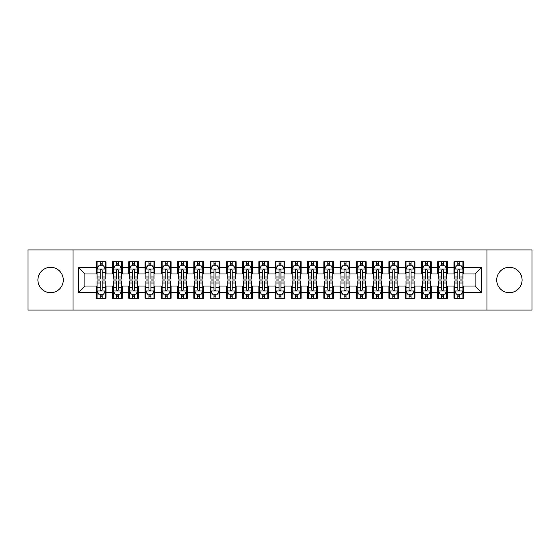 <?xml version="1.0" encoding="UTF-8"?>
<svg xmlns="http://www.w3.org/2000/svg" width="560" height="560" viewBox="0 0 560 560"><rect width="100%" height="100%" fill="white"/><g stroke="black" fill="none" stroke-linecap="round" stroke-linejoin="round"><path stroke-width="0.84" d="M509.404 267.316A12.684 12.684 0 0 0 496.72 280A12.684 12.684 0 0 0 509.404 292.684A12.684 12.684 0 0 0 522.081 280A12.684 12.684 0 0 0 509.404 267.316M50.596 267.316A12.684 12.684 0 0 0 37.919 280A12.684 12.684 0 0 0 50.596 292.684A12.684 12.684 0 0 0 63.28 280A12.684 12.684 0 0 0 50.596 267.316M486.962 310.079L532 310.079L532 249.921L486.962 249.921L486.962 310.079L73.038 310.079L73.038 249.921L28 249.921L28 310.079L73.038 310.079M486.962 249.921L73.038 249.921M78.4 292.516L78.4 267.484L96.285 267.484L96.285 273.987L84.903 273.987L84.903 286.013L78.4 292.516L96.285 292.516L96.285 298.291L106.036 298.291L106.036 292.516L112.539 292.516L112.539 298.291L122.297 298.291L122.297 292.516L128.8 292.516L128.8 298.291L138.558 298.291L138.558 292.516L145.061 292.516L145.061 298.291L154.812 298.291L154.812 292.516L161.315 292.516L161.315 298.291L171.073 298.291L171.073 292.516L177.576 292.516L177.576 298.291L187.327 298.291L187.327 292.516L193.83 292.516L193.83 298.291L203.588 298.291L203.588 292.516L210.091 292.516L210.091 298.291L219.842 298.291L219.842 292.516L226.345 292.516L226.345 298.291L236.103 298.291L236.103 292.516L242.606 292.516L242.606 298.291L252.364 298.291L252.364 292.516L258.867 292.516L258.867 298.291L268.618 298.291L268.618 292.516L275.121 292.516L275.121 298.291L284.879 298.291L284.879 292.516L291.382 292.516L291.382 298.291L301.133 298.291L301.133 292.516L307.636 292.516L307.636 298.291L317.394 298.291L317.394 292.516L323.897 292.516L323.897 298.291L333.655 298.291L333.655 292.516L340.158 292.516L340.158 298.291L349.909 298.291L349.909 292.516L356.412 292.516L356.412 298.291L366.17 298.291L366.17 292.516L372.673 292.516L372.673 298.291L382.424 298.291L382.424 292.516L388.927 292.516L388.927 298.291L398.685 298.291L398.685 292.516L405.188 292.516L405.188 298.291L414.939 298.291L414.939 292.516L421.442 292.516L421.442 298.291L431.2 298.291L431.2 292.516L437.703 292.516L437.703 298.291L447.461 298.291L447.461 292.516L453.964 292.516L453.964 298.291L463.715 298.291L463.715 286.013L475.097 286.013L475.097 273.987L463.715 273.987L463.715 267.484L481.6 267.484L481.6 292.516L463.715 292.516M463.715 267.484L463.715 261.709L453.964 261.709L453.964 267.484L447.461 267.484L447.461 261.709L437.703 261.709L437.703 267.484L431.2 267.484L431.2 261.709L421.442 261.709L421.442 267.484L414.939 267.484L414.939 261.709L405.188 261.709L405.188 267.484L398.685 267.484L398.685 261.709L388.927 261.709L388.927 267.484L382.424 267.484L382.424 261.709L372.673 261.709L372.673 267.484L366.17 267.484L366.17 261.709L356.412 261.709L356.412 267.484L349.909 267.484L349.909 261.709L340.158 261.709L340.158 267.484L333.655 267.484L333.655 261.709L323.897 261.709L323.897 267.484L317.394 267.484L317.394 261.709L307.636 261.709L307.636 267.484L301.133 267.484L301.133 261.709L291.382 261.709L291.382 267.484L284.879 267.484L284.879 261.709L275.121 261.709L275.121 267.484L268.618 267.484L268.618 261.709L258.867 261.709L258.867 267.484L252.364 267.484L252.364 261.709L242.606 261.709L242.606 267.484L236.103 267.484L236.103 261.709L226.345 261.709L226.345 267.484L219.842 267.484L219.842 261.709L210.091 261.709L210.091 267.484L203.588 267.484L203.588 261.709L193.83 261.709L193.83 267.484L187.327 267.484L187.327 261.709L177.576 261.709L177.576 267.484L171.073 267.484L171.073 261.709L161.315 261.709L161.315 267.484L154.812 267.484L154.812 261.709L145.061 261.709L145.061 267.484L138.558 267.484L138.558 261.709L128.8 261.709L128.8 267.484L122.297 267.484L122.297 261.709L112.539 261.709L112.539 267.484L106.036 267.484L106.036 261.709L96.285 261.709L96.285 267.484M447.461 292.516L447.461 286.013L453.964 286.013L453.964 292.516M481.6 267.484L475.097 273.987M431.2 292.516L431.2 286.013L437.703 286.013L437.703 292.516M453.964 267.484L453.964 273.987L447.461 273.987L447.461 267.484M414.939 292.516L414.939 286.013L421.442 286.013L421.442 292.516M437.703 267.484L437.703 273.987L431.2 273.987L431.2 267.484M398.685 292.516L398.685 286.013L405.188 286.013L405.188 292.516M421.442 267.484L421.442 273.987L414.939 273.987L414.939 267.484M382.424 292.516L382.424 286.013L388.927 286.013L388.927 292.516M405.188 267.484L405.188 273.987L398.685 273.987L398.685 267.484M366.17 292.516L366.17 286.013L372.673 286.013L372.673 292.516M388.927 267.484L388.927 273.987L382.424 273.987L382.424 267.484M349.909 292.516L349.909 286.013L356.412 286.013L356.412 292.516M372.673 267.484L372.673 273.987L366.17 273.987L366.17 267.484M333.655 292.516L333.655 286.013L340.158 286.013L340.158 292.516M356.412 267.484L356.412 273.987L349.909 273.987L349.909 267.484M317.394 292.516L317.394 286.013L323.897 286.013L323.897 292.516M340.158 267.484L340.158 273.987L333.655 273.987L333.655 267.484M301.133 292.516L301.133 286.013L307.636 286.013L307.636 292.516M323.897 267.484L323.897 273.987L317.394 273.987L317.394 267.484M284.879 292.516L284.879 286.013L291.382 286.013L291.382 292.516M307.636 267.484L307.636 273.987L301.133 273.987L301.133 267.484M268.618 292.516L268.618 286.013L275.121 286.013L275.121 292.516M291.382 267.484L291.382 273.987L284.879 273.987L284.879 267.484M252.364 292.516L252.364 286.013L258.867 286.013L258.867 292.516M275.121 267.484L275.121 273.987L268.618 273.987L268.618 267.484M236.103 292.516L236.103 286.013L242.606 286.013L242.606 292.516M258.867 267.484L258.867 273.987L252.364 273.987L252.364 267.484M219.842 292.516L219.842 286.013L226.345 286.013L226.345 292.516M242.606 267.484L242.606 273.987L236.103 273.987L236.103 267.484M203.588 292.516L203.588 286.013L210.091 286.013L210.091 292.516M226.345 267.484L226.345 273.987L219.842 273.987L219.842 267.484M187.327 292.516L187.327 286.013L193.83 286.013L193.83 292.516M210.091 267.484L210.091 273.987L203.588 273.987L203.588 267.484M171.073 292.516L171.073 286.013L177.576 286.013L177.576 292.516M193.83 267.484L193.83 273.987L187.327 273.987L187.327 267.484M154.812 292.516L154.812 286.013L161.315 286.013L161.315 292.516M177.576 267.484L177.576 273.987L171.073 273.987L171.073 267.484M138.558 292.516L138.558 286.013L145.061 286.013L145.061 292.516M161.315 267.484L161.315 273.987L154.812 273.987L154.812 267.484M122.297 292.516L122.297 286.013L128.8 286.013L128.8 292.516M145.061 267.484L145.061 273.987L138.558 273.987L138.558 267.484M106.036 292.516L106.036 286.013L112.539 286.013L112.539 292.516M128.8 267.484L128.8 273.987L122.297 273.987L122.297 267.484M84.903 286.013L96.285 286.013L96.285 292.516M112.539 267.484L112.539 273.987L106.036 273.987L106.036 267.484M453.964 265.776L454.776 265.776M462.903 265.776L463.715 265.776M437.703 265.776L438.515 265.776M446.642 265.776L447.461 265.776M421.442 265.776L422.261 265.776M430.388 265.776L431.2 265.776M405.188 265.776L406 265.776M414.127 265.776L414.939 265.776M388.927 265.776L389.739 265.776M397.873 265.776L398.685 265.776M372.673 265.776L373.485 265.776M381.612 265.776L382.424 265.776M356.412 265.776L357.224 265.776M365.358 265.776L366.17 265.776M340.158 265.776L340.97 265.776M349.097 265.776L349.909 265.776M323.897 265.776L324.709 265.776M332.836 265.776L333.655 265.776M307.636 265.776L308.455 265.776M316.582 265.776L317.394 265.776M291.382 265.776L292.194 265.776M300.321 265.776L301.133 265.776M275.121 265.776L275.933 265.776M284.067 265.776L284.879 265.776M258.867 265.776L259.679 265.776M267.806 265.776L268.618 265.776M242.606 265.776L243.418 265.776M251.545 265.776L252.364 265.776M226.345 265.776L227.164 265.776M235.291 265.776L236.103 265.776M210.091 265.776L210.903 265.776M219.03 265.776L219.842 265.776M193.83 265.776L194.642 265.776M202.776 265.776L203.588 265.776M177.576 265.776L178.388 265.776M186.515 265.776L187.327 265.776M161.315 265.776L162.127 265.776M170.261 265.776L171.073 265.776M145.061 265.776L145.873 265.776M154 265.776L154.812 265.776M128.8 265.776L129.612 265.776M137.739 265.776L138.558 265.776M112.539 265.776L113.358 265.776M121.485 265.776L122.297 265.776M96.285 265.776L97.097 265.776M105.224 265.776L106.036 265.776M96.285 294.224L97.097 294.224M105.224 294.224L106.036 294.224M112.539 294.224L113.358 294.224M121.485 294.224L122.297 294.224M128.8 294.224L129.612 294.224M137.739 294.224L138.558 294.224M145.061 294.224L145.873 294.224M154 294.224L154.812 294.224M161.315 294.224L162.127 294.224M170.261 294.224L171.073 294.224M177.576 294.224L178.388 294.224M186.515 294.224L187.327 294.224M193.83 294.224L194.642 294.224M202.776 294.224L203.588 294.224M210.091 294.224L210.903 294.224M219.03 294.224L219.842 294.224M226.345 294.224L227.164 294.224M235.291 294.224L236.103 294.224M242.606 294.224L243.418 294.224M251.545 294.224L252.364 294.224M258.867 294.224L259.679 294.224M267.806 294.224L268.618 294.224M275.121 294.224L275.933 294.224M284.067 294.224L284.879 294.224M291.382 294.224L292.194 294.224M300.321 294.224L301.133 294.224M307.636 294.224L308.455 294.224M316.582 294.224L317.394 294.224M323.897 294.224L324.709 294.224M332.836 294.224L333.655 294.224M340.158 294.224L340.97 294.224M349.097 294.224L349.909 294.224M356.412 294.224L357.224 294.224M365.358 294.224L366.17 294.224M372.673 294.224L373.485 294.224M381.612 294.224L382.424 294.224M388.927 294.224L389.739 294.224M397.873 294.224L398.685 294.224M405.188 294.224L406 294.224M414.127 294.224L414.939 294.224M421.442 294.224L422.261 294.224M430.388 294.224L431.2 294.224M437.703 294.224L438.515 294.224M446.642 294.224L447.461 294.224M453.964 294.224L454.776 294.224M462.903 294.224L463.715 294.224M78.4 267.484L84.903 273.987M475.097 286.013L481.6 292.516M102.137 263.823L100.184 263.823M105.224 276.983L102.137 276.983L102.137 279.027L105.224 279.027L105.224 269.108L103.6 265.853L98.721 265.853L97.097 269.108L97.097 279.027L100.184 279.027L100.184 276.983L97.097 276.983M97.097 269.108L97.097 261.709M105.224 269.108L105.224 261.709M100.184 265.853L100.184 261.709M102.137 261.709L102.137 265.853M102.137 276.983L102.137 270.326C101.486 269.073 100.835 269.073 100.184 270.326L100.184 276.983M102.137 265.776L100.184 265.776M100.184 296.177L102.137 296.177M97.097 283.017L100.184 283.017L100.184 280.973L97.097 280.973L97.097 290.892L98.721 294.147L103.6 294.147L105.224 290.892L105.224 280.973L102.137 280.973L102.137 283.017L105.224 283.017M105.224 290.892L105.224 298.291M97.097 290.892L97.097 298.291M102.137 294.147L102.137 298.291M100.184 298.291L100.184 294.147M100.184 283.017L100.184 289.674C100.835 290.927 101.486 290.927 102.137 289.674L102.137 283.017M100.184 294.224L102.137 294.224M118.398 263.823L116.445 263.823M121.485 276.983L118.398 276.983L118.398 279.027L121.485 279.027L121.485 269.108L119.861 265.853L114.982 265.853L113.358 269.108L113.358 279.027L116.445 279.027L116.445 276.983L113.358 276.983M113.358 269.108L113.358 261.709M121.485 269.108L121.485 261.709M116.445 265.853L116.445 261.709M118.398 261.709L118.398 265.853M118.398 276.983L118.398 270.326C117.747 269.073 117.096 269.073 116.445 270.326L116.445 276.983M118.398 265.776L116.445 265.776M134.652 263.823L132.699 263.823M137.739 276.983L134.652 276.983L134.652 279.027L137.739 279.027L137.739 269.108L136.115 265.853L131.236 265.853L129.612 269.108L129.612 279.027L132.699 279.027L132.699 276.983L129.612 276.983M129.612 269.108L129.612 261.709M137.739 269.108L137.739 261.709M132.699 265.853L132.699 261.709M134.652 261.709L134.652 265.853M134.652 276.983L134.652 270.326C134.001 269.073 133.35 269.073 132.699 270.326L132.699 276.983M134.652 265.776L132.699 265.776M116.445 296.177L118.398 296.177M113.358 283.017L116.445 283.017L116.445 280.973L113.358 280.973L113.358 290.892L114.982 294.147L119.861 294.147L121.485 290.892L121.485 280.973L118.398 280.973L118.398 283.017L121.485 283.017M121.485 290.892L121.485 298.291M113.358 290.892L113.358 298.291M118.398 294.147L118.398 298.291M116.445 298.291L116.445 294.147M116.445 283.017L116.445 289.674C117.096 290.927 117.747 290.927 118.398 289.674L118.398 283.017M116.445 294.224L118.398 294.224M132.699 296.177L134.652 296.177M129.612 283.017L132.699 283.017L132.699 280.973L129.612 280.973L129.612 290.892L131.236 294.147L136.115 294.147L137.739 290.892L137.739 280.973L134.652 280.973L134.652 283.017L137.739 283.017M137.739 290.892L137.739 298.291M129.612 290.892L129.612 298.291M134.652 294.147L134.652 298.291M132.699 298.291L132.699 294.147M132.699 283.017L132.699 289.674C133.35 290.927 134.001 290.927 134.652 289.674L134.652 283.017M132.699 294.224L134.652 294.224M150.913 263.823L148.96 263.823M154 276.983L150.913 276.983L150.913 279.027L154 279.027L154 269.108L152.376 265.853L147.497 265.853L145.873 269.108L145.873 279.027L148.96 279.027L148.96 276.983L145.873 276.983M145.873 269.108L145.873 261.709M154 269.108L154 261.709M148.96 265.853L148.96 261.709M150.913 261.709L150.913 265.853M150.913 276.983L150.913 270.326C150.262 269.073 149.611 269.073 148.96 270.326L148.96 276.983M150.913 265.776L148.96 265.776M167.167 263.823L165.221 263.823M170.261 276.983L167.167 276.983L167.167 279.027L170.261 279.027L170.261 269.108L168.63 265.853L163.758 265.853L162.127 269.108L162.127 279.027L165.221 279.027L165.221 276.983L162.127 276.983M162.127 269.108L162.127 261.709M170.261 269.108L170.261 261.709M165.221 265.853L165.221 261.709M167.167 261.709L167.167 265.853M167.167 276.983L167.167 270.326C166.523 269.073 165.872 269.073 165.221 270.326L165.221 276.983M167.167 265.776L165.221 265.776M148.96 296.177L150.913 296.177M145.873 283.017L148.96 283.017L148.96 280.973L145.873 280.973L145.873 290.892L147.497 294.147L152.376 294.147L154 290.892L154 280.973L150.913 280.973L150.913 283.017L154 283.017M154 290.892L154 298.291M145.873 290.892L145.873 298.291M150.913 294.147L150.913 298.291M148.96 298.291L148.96 294.147M148.96 283.017L148.96 289.674C149.611 290.927 150.262 290.927 150.913 289.674L150.913 283.017M148.96 294.224L150.913 294.224M165.221 296.177L167.167 296.177M162.127 283.017L165.221 283.017L165.221 280.973L162.127 280.973L162.127 290.892L163.758 294.147L168.63 294.147L170.261 290.892L170.261 280.973L167.167 280.973L167.167 283.017L170.261 283.017M170.261 290.892L170.261 298.291M162.127 290.892L162.127 298.291M167.167 294.147L167.167 298.291M165.221 298.291L165.221 294.147M165.221 283.017L165.221 289.674C165.865 290.927 166.516 290.927 167.167 289.674L167.167 283.017M165.221 294.224L167.167 294.224M183.428 263.823L181.475 263.823M186.515 276.983L183.428 276.983L183.428 279.027L186.515 279.027L186.515 269.108L184.891 265.853L180.012 265.853L178.388 269.108L178.388 279.027L181.475 279.027L181.475 276.983L178.388 276.983M178.388 269.108L178.388 261.709M186.515 269.108L186.515 261.709M181.475 265.853L181.475 261.709M183.428 261.709L183.428 265.853M183.428 276.983L183.428 270.326C182.777 269.073 182.126 269.073 181.475 270.326L181.475 276.983M183.428 265.776L181.475 265.776M181.475 296.177L183.428 296.177M178.388 283.017L181.475 283.017L181.475 280.973L178.388 280.973L178.388 290.892L180.012 294.147L184.891 294.147L186.515 290.892L186.515 280.973L183.428 280.973L183.428 283.017L186.515 283.017M186.515 290.892L186.515 298.291M178.388 290.892L178.388 298.291M183.428 294.147L183.428 298.291M181.475 298.291L181.475 294.147M181.475 283.017L181.475 289.674C182.126 290.927 182.777 290.927 183.428 289.674L183.428 283.017M181.475 294.224L183.428 294.224M199.682 263.823L197.736 263.823M202.776 276.983L199.682 276.983L199.682 279.027L202.776 279.027L202.776 269.108L201.145 265.853L196.273 265.853L194.642 269.108L194.642 279.027L197.736 279.027L197.736 276.983L194.642 276.983M194.642 269.108L194.642 261.709M202.776 269.108L202.776 261.709M197.736 265.853L197.736 261.709M199.682 261.709L199.682 265.853M199.682 276.983L199.682 270.326C199.038 269.073 198.387 269.073 197.736 270.326L197.736 276.983M199.682 265.776L197.736 265.776M197.736 296.177L199.682 296.177M194.642 283.017L197.736 283.017L197.736 280.973L194.642 280.973L194.642 290.892L196.273 294.147L201.145 294.147L202.776 290.892L202.776 280.973L199.682 280.973L199.682 283.017L202.776 283.017M202.776 290.892L202.776 298.291M194.642 290.892L194.642 298.291M199.682 294.147L199.682 298.291M197.736 298.291L197.736 294.147M197.736 283.017L197.736 289.674C198.387 290.927 199.031 290.927 199.682 289.674L199.682 283.017M197.736 294.224L199.682 294.224M215.943 263.823L213.99 263.823M219.03 276.983L215.943 276.983L215.943 279.027L219.03 279.027L219.03 269.108L217.406 265.853L212.527 265.853L210.903 269.108L210.903 279.027L213.99 279.027L213.99 276.983L210.903 276.983M210.903 269.108L210.903 261.709M219.03 269.108L219.03 261.709M213.99 265.853L213.99 261.709M215.943 261.709L215.943 265.853M215.943 276.983L215.943 270.326C215.292 269.073 214.641 269.073 213.99 270.326L213.99 276.983M215.943 265.776L213.99 265.776M213.99 296.177L215.943 296.177M210.903 283.017L213.99 283.017L213.99 280.973L210.903 280.973L210.903 290.892L212.527 294.147L217.406 294.147L219.03 290.892L219.03 280.973L215.943 280.973L215.943 283.017L219.03 283.017M219.03 290.892L219.03 298.291M210.903 290.892L210.903 298.291M215.943 294.147L215.943 298.291M213.99 298.291L213.99 294.147M213.99 283.017L213.99 289.674C214.641 290.927 215.292 290.927 215.943 289.674L215.943 283.017M213.99 294.224L215.943 294.224M232.204 263.823L230.251 263.823M235.291 276.983L232.204 276.983L232.204 279.027L235.291 279.027L235.291 269.108L233.667 265.853L228.788 265.853L227.164 269.108L227.164 279.027L230.251 279.027L230.251 276.983L227.164 276.983M227.164 269.108L227.164 261.709M235.291 269.108L235.291 261.709M230.251 265.853L230.251 261.709M232.204 261.709L232.204 265.853M232.204 276.983L232.204 270.326C231.553 269.073 230.902 269.073 230.251 270.326L230.251 276.983M232.204 265.776L230.251 265.776M230.251 296.177L232.204 296.177M227.164 283.017L230.251 283.017L230.251 280.973L227.164 280.973L227.164 290.892L228.788 294.147L233.667 294.147L235.291 290.892L235.291 280.973L232.204 280.973L232.204 283.017L235.291 283.017M235.291 290.892L235.291 298.291M227.164 290.892L227.164 298.291M232.204 294.147L232.204 298.291M230.251 298.291L230.251 294.147M230.251 283.017L230.251 289.674C230.902 290.927 231.553 290.927 232.204 289.674L232.204 283.017M230.251 294.224L232.204 294.224M248.458 263.823L246.505 263.823M251.545 276.983L248.458 276.983L248.458 279.027L251.545 279.027L251.545 269.108L249.921 265.853L245.042 265.853L243.418 269.108L243.418 279.027L246.505 279.027L246.505 276.983L243.418 276.983M243.418 269.108L243.418 261.709M251.545 269.108L251.545 261.709M246.505 265.853L246.505 261.709M248.458 261.709L248.458 265.853M248.458 276.983L248.458 270.326C247.807 269.073 247.163 269.073 246.505 270.326L246.505 276.983M248.458 265.776L246.505 265.776M246.505 296.177L248.458 296.177M243.418 283.017L246.505 283.017L246.505 280.973L243.418 280.973L243.418 290.892L245.042 294.147L249.921 294.147L251.545 290.892L251.545 280.973L248.458 280.973L248.458 283.017L251.545 283.017M251.545 290.892L251.545 298.291M243.418 290.892L243.418 298.291M248.458 294.147L248.458 298.291M246.505 298.291L246.505 294.147M246.505 283.017L246.505 289.674C247.156 290.927 247.807 290.927 248.458 289.674L248.458 283.017M246.505 294.224L248.458 294.224M264.719 263.823L262.766 263.823M267.806 276.983L264.719 276.983L264.719 279.027L267.806 279.027L267.806 269.108L266.182 265.853L261.303 265.853L259.679 269.108L259.679 279.027L262.766 279.027L262.766 276.983L259.679 276.983M259.679 269.108L259.679 261.709M267.806 269.108L267.806 261.709M262.766 265.853L262.766 261.709M264.719 261.709L264.719 265.853M264.719 276.983L264.719 270.326C264.068 269.073 263.417 269.073 262.766 270.326L262.766 276.983M264.719 265.776L262.766 265.776M262.766 296.177L264.719 296.177M259.679 283.017L262.766 283.017L262.766 280.973L259.679 280.973L259.679 290.892L261.303 294.147L266.182 294.147L267.806 290.892L267.806 280.973L264.719 280.973L264.719 283.017L267.806 283.017M267.806 290.892L267.806 298.291M259.679 290.892L259.679 298.291M264.719 294.147L264.719 298.291M262.766 298.291L262.766 294.147M262.766 283.017L262.766 289.674C263.417 290.927 264.068 290.927 264.719 289.674L264.719 283.017M262.766 294.224L264.719 294.224M280.973 263.823L279.027 263.823M284.067 276.983L280.973 276.983L280.973 279.027L284.067 279.027L284.067 269.108L282.436 265.853L277.564 265.853L275.933 269.108L275.933 279.027L279.027 279.027L279.027 276.983L275.933 276.983M275.933 269.108L275.933 261.709M284.067 269.108L284.067 261.709M279.027 265.853L279.027 261.709M280.973 261.709L280.973 265.853M280.973 276.983L280.973 270.326C280.329 269.073 279.678 269.073 279.027 270.326L279.027 276.983M280.973 265.776L279.027 265.776M279.027 296.177L280.973 296.177M275.933 283.017L279.027 283.017L279.027 280.973L275.933 280.973L275.933 290.892L277.564 294.147L282.436 294.147L284.067 290.892L284.067 280.973L280.973 280.973L280.973 283.017L284.067 283.017M284.067 290.892L284.067 298.291M275.933 290.892L275.933 298.291M280.973 294.147L280.973 298.291M279.027 298.291L279.027 294.147M279.027 283.017L279.027 289.674C279.671 290.927 280.322 290.927 280.973 289.674L280.973 283.017M279.027 294.224L280.973 294.224M297.234 263.823L295.281 263.823M300.321 276.983L297.234 276.983L297.234 279.027L300.321 279.027L300.321 269.108L298.697 265.853L293.818 265.853L292.194 269.108L292.194 279.027L295.281 279.027L295.281 276.983L292.194 276.983M292.194 269.108L292.194 261.709M300.321 269.108L300.321 261.709M295.281 265.853L295.281 261.709M297.234 261.709L297.234 265.853M297.234 276.983L297.234 270.326C296.583 269.073 295.932 269.073 295.281 270.326L295.281 276.983M297.234 265.776L295.281 265.776M295.281 296.177L297.234 296.177M292.194 283.017L295.281 283.017L295.281 280.973L292.194 280.973L292.194 290.892L293.818 294.147L298.697 294.147L300.321 290.892L300.321 280.973L297.234 280.973L297.234 283.017L300.321 283.017M300.321 290.892L300.321 298.291M292.194 290.892L292.194 298.291M297.234 294.147L297.234 298.291M295.281 298.291L295.281 294.147M295.281 283.017L295.281 289.674C295.932 290.927 296.583 290.927 297.234 289.674L297.234 283.017M295.281 294.224L297.234 294.224M313.495 263.823L311.542 263.823M316.582 276.983L313.495 276.983L313.495 279.027L316.582 279.027L316.582 269.108L314.958 265.853L310.079 265.853L308.455 269.108L308.455 279.027L311.542 279.027L311.542 276.983L308.455 276.983M308.455 269.108L308.455 261.709M316.582 269.108L316.582 261.709M311.542 265.853L311.542 261.709M313.495 261.709L313.495 265.853M313.495 276.983L313.495 270.326C312.844 269.073 312.193 269.073 311.542 270.326L311.542 276.983M313.495 265.776L311.542 265.776M311.542 296.177L313.495 296.177M308.455 283.017L311.542 283.017L311.542 280.973L308.455 280.973L308.455 290.892L310.079 294.147L314.958 294.147L316.582 290.892L316.582 280.973L313.495 280.973L313.495 283.017L316.582 283.017M316.582 290.892L316.582 298.291M308.455 290.892L308.455 298.291M313.495 294.147L313.495 298.291M311.542 298.291L311.542 294.147M311.542 283.017L311.542 289.674C312.193 290.927 312.837 290.927 313.495 289.674L313.495 283.017M311.542 294.224L313.495 294.224M329.749 263.823L327.796 263.823M332.836 276.983L329.749 276.983L329.749 279.027L332.836 279.027L332.836 269.108L331.212 265.853L326.333 265.853L324.709 269.108L324.709 279.027L327.796 279.027L327.796 276.983L324.709 276.983M324.709 269.108L324.709 261.709M332.836 269.108L332.836 261.709M327.796 265.853L327.796 261.709M329.749 261.709L329.749 265.853M329.749 276.983L329.749 270.326C329.098 269.073 328.447 269.073 327.796 270.326L327.796 276.983M329.749 265.776L327.796 265.776M327.796 296.177L329.749 296.177M324.709 283.017L327.796 283.017L327.796 280.973L324.709 280.973L324.709 290.892L326.333 294.147L331.212 294.147L332.836 290.892L332.836 280.973L329.749 280.973L329.749 283.017L332.836 283.017M332.836 290.892L332.836 298.291M324.709 290.892L324.709 298.291M329.749 294.147L329.749 298.291M327.796 298.291L327.796 294.147M327.796 283.017L327.796 289.674C328.447 290.927 329.098 290.927 329.749 289.674L329.749 283.017M327.796 294.224L329.749 294.224M346.01 263.823L344.057 263.823M349.097 276.983L346.01 276.983L346.01 279.027L349.097 279.027L349.097 269.108L347.473 265.853L342.594 265.853L340.97 269.108L340.97 279.027L344.057 279.027L344.057 276.983L340.97 276.983M340.97 269.108L340.97 261.709M349.097 269.108L349.097 261.709M344.057 265.853L344.057 261.709M346.01 261.709L346.01 265.853M346.01 276.983L346.01 270.326C345.359 269.073 344.708 269.073 344.057 270.326L344.057 276.983M346.01 265.776L344.057 265.776M344.057 296.177L346.01 296.177M340.97 283.017L344.057 283.017L344.057 280.973L340.97 280.973L340.97 290.892L342.594 294.147L347.473 294.147L349.097 290.892L349.097 280.973L346.01 280.973L346.01 283.017L349.097 283.017M349.097 290.892L349.097 298.291M340.97 290.892L340.97 298.291M346.01 294.147L346.01 298.291M344.057 298.291L344.057 294.147M344.057 283.017L344.057 289.674C344.708 290.927 345.359 290.927 346.01 289.674L346.01 283.017M344.057 294.224L346.01 294.224M362.264 263.823L360.318 263.823M365.358 276.983L362.264 276.983L362.264 279.027L365.358 279.027L365.358 269.108L363.727 265.853L358.855 265.853L357.224 269.108L357.224 279.027L360.318 279.027L360.318 276.983L357.224 276.983M357.224 269.108L357.224 261.709M365.358 269.108L365.358 261.709M360.318 265.853L360.318 261.709M362.264 261.709L362.264 265.853M362.264 276.983L362.264 270.326C361.613 269.073 360.969 269.073 360.318 270.326L360.318 276.983M362.264 265.776L360.318 265.776M360.318 296.177L362.264 296.177M357.224 283.017L360.318 283.017L360.318 280.973L357.224 280.973L357.224 290.892L358.855 294.147L363.727 294.147L365.358 290.892L365.358 280.973L362.264 280.973L362.264 283.017L365.358 283.017M365.358 290.892L365.358 298.291M357.224 290.892L357.224 298.291M362.264 294.147L362.264 298.291M360.318 298.291L360.318 294.147M360.318 283.017L360.318 289.674C360.962 290.927 361.613 290.927 362.264 289.674L362.264 283.017M360.318 294.224L362.264 294.224M378.525 263.823L376.572 263.823M381.612 276.983L378.525 276.983L378.525 279.027L381.612 279.027L381.612 269.108L379.988 265.853L375.109 265.853L373.485 269.108L373.485 279.027L376.572 279.027L376.572 276.983L373.485 276.983M373.485 269.108L373.485 261.709M381.612 269.108L381.612 261.709M376.572 265.853L376.572 261.709M378.525 261.709L378.525 265.853M378.525 276.983L378.525 270.326C377.874 269.073 377.223 269.073 376.572 270.326L376.572 276.983M378.525 265.776L376.572 265.776M376.572 296.177L378.525 296.177M373.485 283.017L376.572 283.017L376.572 280.973L373.485 280.973L373.485 290.892L375.109 294.147L379.988 294.147L381.612 290.892L381.612 280.973L378.525 280.973L378.525 283.017L381.612 283.017M381.612 290.892L381.612 298.291M373.485 290.892L373.485 298.291M378.525 294.147L378.525 298.291M376.572 298.291L376.572 294.147M376.572 283.017L376.572 289.674C377.223 290.927 377.874 290.927 378.525 289.674L378.525 283.017M376.572 294.224L378.525 294.224M394.779 263.823L392.833 263.823M397.873 276.983L394.779 276.983L394.779 279.027L397.873 279.027L397.873 269.108L396.242 265.853L391.37 265.853L389.739 269.108L389.739 279.027L392.833 279.027L392.833 276.983L389.739 276.983M389.739 269.108L389.739 261.709M397.873 269.108L397.873 261.709M392.833 265.853L392.833 261.709M394.779 261.709L394.779 265.853M394.779 276.983L394.779 270.326C394.135 269.073 393.484 269.073 392.833 270.326L392.833 276.983M394.779 265.776L392.833 265.776M392.833 296.177L394.779 296.177M389.739 283.017L392.833 283.017L392.833 280.973L389.739 280.973L389.739 290.892L391.37 294.147L396.242 294.147L397.873 290.892L397.873 280.973L394.779 280.973L394.779 283.017L397.873 283.017M397.873 290.892L397.873 298.291M389.739 290.892L389.739 298.291M394.779 294.147L394.779 298.291M392.833 298.291L392.833 294.147M392.833 283.017L392.833 289.674C393.477 290.927 394.128 290.927 394.779 289.674L394.779 283.017M392.833 294.224L394.779 294.224M411.04 263.823L409.087 263.823M414.127 276.983L411.04 276.983L411.04 279.027L414.127 279.027L414.127 269.108L412.503 265.853L407.624 265.853L406 269.108L406 279.027L409.087 279.027L409.087 276.983L406 276.983M406 269.108L406 261.709M414.127 269.108L414.127 261.709M409.087 265.853L409.087 261.709M411.04 261.709L411.04 265.853M411.04 276.983L411.04 270.326C410.389 269.073 409.738 269.073 409.087 270.326L409.087 276.983M411.04 265.776L409.087 265.776M409.087 296.177L411.04 296.177M406 283.017L409.087 283.017L409.087 280.973L406 280.973L406 290.892L407.624 294.147L412.503 294.147L414.127 290.892L414.127 280.973L411.04 280.973L411.04 283.017L414.127 283.017M414.127 290.892L414.127 298.291M406 290.892L406 298.291M411.04 294.147L411.04 298.291M409.087 298.291L409.087 294.147M409.087 283.017L409.087 289.674C409.738 290.927 410.389 290.927 411.04 289.674L411.04 283.017M409.087 294.224L411.04 294.224M427.301 263.823L425.348 263.823M430.388 276.983L427.301 276.983L427.301 279.027L430.388 279.027L430.388 269.108L428.764 265.853L423.885 265.853L422.261 269.108L422.261 279.027L425.348 279.027L425.348 276.983L422.261 276.983M422.261 269.108L422.261 261.709M430.388 269.108L430.388 261.709M425.348 265.853L425.348 261.709M427.301 261.709L427.301 265.853M427.301 276.983L427.301 270.326C426.65 269.073 425.999 269.073 425.348 270.326L425.348 276.983M427.301 265.776L425.348 265.776M425.348 296.177L427.301 296.177M422.261 283.017L425.348 283.017L425.348 280.973L422.261 280.973L422.261 290.892L423.885 294.147L428.764 294.147L430.388 290.892L430.388 280.973L427.301 280.973L427.301 283.017L430.388 283.017M430.388 290.892L430.388 298.291M422.261 290.892L422.261 298.291M427.301 294.147L427.301 298.291M425.348 298.291L425.348 294.147M425.348 283.017L425.348 289.674C425.999 290.927 426.65 290.927 427.301 289.674L427.301 283.017M425.348 294.224L427.301 294.224M443.555 263.823L441.602 263.823M446.642 276.983L443.555 276.983L443.555 279.027L446.642 279.027L446.642 269.108L445.018 265.853L440.139 265.853L438.515 269.108L438.515 279.027L441.602 279.027L441.602 276.983L438.515 276.983M438.515 269.108L438.515 261.709M446.642 269.108L446.642 261.709M441.602 265.853L441.602 261.709M443.555 261.709L443.555 265.853M443.555 276.983L443.555 270.326C442.904 269.073 442.253 269.073 441.602 270.326L441.602 276.983M443.555 265.776L441.602 265.776M441.602 296.177L443.555 296.177M438.515 283.017L441.602 283.017L441.602 280.973L438.515 280.973L438.515 290.892L440.139 294.147L445.018 294.147L446.642 290.892L446.642 280.973L443.555 280.973L443.555 283.017L446.642 283.017M446.642 290.892L446.642 298.291M438.515 290.892L438.515 298.291M443.555 294.147L443.555 298.291M441.602 298.291L441.602 294.147M441.602 283.017L441.602 289.674C442.253 290.927 442.904 290.927 443.555 289.674L443.555 283.017M441.602 294.224L443.555 294.224M459.816 263.823L457.863 263.823M462.903 276.983L459.816 276.983L459.816 279.027L462.903 279.027L462.903 269.108L461.279 265.853L456.4 265.853L454.776 269.108L454.776 279.027L457.863 279.027L457.863 276.983L454.776 276.983M454.776 269.108L454.776 261.709M462.903 269.108L462.903 261.709M457.863 265.853L457.863 261.709M459.816 261.709L459.816 265.853M459.816 276.983L459.816 270.326C459.165 269.073 458.514 269.073 457.863 270.326L457.863 276.983M459.816 265.776L457.863 265.776M457.863 296.177L459.816 296.177M454.776 283.017L457.863 283.017L457.863 280.973L454.776 280.973L454.776 290.892L456.4 294.147L461.279 294.147L462.903 290.892L462.903 280.973L459.816 280.973L459.816 283.017L462.903 283.017M462.903 290.892L462.903 298.291M454.776 290.892L454.776 298.291M459.816 294.147L459.816 298.291M457.863 298.291L457.863 294.147M457.863 283.017L457.863 289.674C458.514 290.927 459.165 290.927 459.816 289.674L459.816 283.017M457.863 294.224L459.816 294.224M105.182 269.024L97.139 269.024M97.097 266.049L98.623 266.049M103.698 266.049L105.224 266.049M100.184 272.629L97.097 272.629M105.224 272.629L102.137 272.629M102.137 264.859L100.184 264.859M97.139 290.976L105.182 290.976M105.224 293.951L103.698 293.951M98.623 293.951L97.097 293.951M102.137 287.371L105.224 287.371M97.097 287.371L100.184 287.371M100.184 295.141L102.137 295.141M121.443 269.024L113.393 269.024M113.358 266.049L114.884 266.049M119.959 266.049L121.485 266.049M116.445 272.629L113.358 272.629M121.485 272.629L118.398 272.629M118.398 264.859L116.445 264.859M137.704 269.024L129.654 269.024M129.612 266.049L131.138 266.049M136.213 266.049L137.739 266.049M132.699 272.629L129.612 272.629M137.739 272.629L134.652 272.629M134.652 264.859L132.699 264.859M113.393 290.976L121.443 290.976M121.485 293.951L119.959 293.951M114.884 293.951L113.358 293.951M118.398 287.371L121.485 287.371M113.358 287.371L116.445 287.371M116.445 295.141L118.398 295.141M129.654 290.976L137.704 290.976M137.739 293.951L136.213 293.951M131.138 293.951L129.612 293.951M134.652 287.371L137.739 287.371M129.612 287.371L132.699 287.371M132.699 295.141L134.652 295.141M153.958 269.024L145.915 269.024M145.873 266.049L147.399 266.049M152.474 266.049L154 266.049M148.96 272.629L145.873 272.629M154 272.629L150.913 272.629M150.913 264.859L148.96 264.859M170.219 269.024L162.169 269.024M162.127 266.049L163.66 266.049M168.728 266.049L170.261 266.049M165.221 272.629L162.127 272.629M170.261 272.629L167.167 272.629M167.167 264.859L165.221 264.859M145.915 290.976L153.958 290.976M154 293.951L152.474 293.951M147.399 293.951L145.873 293.951M150.913 287.371L154 287.371M145.873 287.371L148.96 287.371M148.96 295.141L150.913 295.141M162.169 290.976L170.219 290.976M170.261 293.951L168.728 293.951M163.66 293.951L162.127 293.951M167.167 287.371L170.261 287.371M162.127 287.371L165.221 287.371M165.221 295.141L167.167 295.141M186.473 269.024L178.43 269.024M178.388 266.049L179.914 266.049M184.989 266.049L186.515 266.049M181.475 272.629L178.388 272.629M186.515 272.629L183.428 272.629M183.428 264.859L181.475 264.859M178.43 290.976L186.473 290.976M186.515 293.951L184.989 293.951M179.914 293.951L178.388 293.951M183.428 287.371L186.515 287.371M178.388 287.371L181.475 287.371M181.475 295.141L183.428 295.141M202.734 269.024L194.684 269.024M194.642 266.049L196.175 266.049M201.243 266.049L202.776 266.049M197.736 272.629L194.642 272.629M202.776 272.629L199.682 272.629M199.682 264.859L197.736 264.859M194.684 290.976L202.734 290.976M202.776 293.951L201.243 293.951M196.175 293.951L194.642 293.951M199.682 287.371L202.776 287.371M194.642 287.371L197.736 287.371M197.736 295.141L199.682 295.141M218.995 269.024L210.945 269.024M210.903 266.049L212.429 266.049M217.504 266.049L219.03 266.049M213.99 272.629L210.903 272.629M219.03 272.629L215.943 272.629M215.943 264.859L213.99 264.859M210.945 290.976L218.995 290.976M219.03 293.951L217.504 293.951M212.429 293.951L210.903 293.951M215.943 287.371L219.03 287.371M210.903 287.371L213.99 287.371M213.99 295.141L215.943 295.141M235.249 269.024L227.199 269.024M227.164 266.049L228.69 266.049M233.765 266.049L235.291 266.049M230.251 272.629L227.164 272.629M235.291 272.629L232.204 272.629M232.204 264.859L230.251 264.859M227.199 290.976L235.249 290.976M235.291 293.951L233.765 293.951M228.69 293.951L227.164 293.951M232.204 287.371L235.291 287.371M227.164 287.371L230.251 287.371M230.251 295.141L232.204 295.141M251.51 269.024L243.46 269.024M243.418 266.049L244.951 266.049M250.019 266.049L251.545 266.049M246.505 272.629L243.418 272.629M251.545 272.629L248.458 272.629M248.458 264.859L246.505 264.859M243.46 290.976L251.51 290.976M251.545 293.951L250.019 293.951M244.951 293.951L243.418 293.951M248.458 287.371L251.545 287.371M243.418 287.371L246.505 287.371M246.505 295.141L248.458 295.141M267.764 269.024L259.721 269.024M259.679 266.049L261.205 266.049M266.28 266.049L267.806 266.049M262.766 272.629L259.679 272.629M267.806 272.629L264.719 272.629M264.719 264.859L262.766 264.859M259.721 290.976L267.764 290.976M267.806 293.951L266.28 293.951M261.205 293.951L259.679 293.951M264.719 287.371L267.806 287.371M259.679 287.371L262.766 287.371M262.766 295.141L264.719 295.141M284.025 269.024L275.975 269.024M275.933 266.049L277.466 266.049M282.534 266.049L284.067 266.049M279.027 272.629L275.933 272.629M284.067 272.629L280.973 272.629M280.973 264.859L279.027 264.859M275.975 290.976L284.025 290.976M284.067 293.951L282.534 293.951M277.466 293.951L275.933 293.951M280.973 287.371L284.067 287.371M275.933 287.371L279.027 287.371M279.027 295.141L280.973 295.141M300.279 269.024L292.236 269.024M292.194 266.049L293.72 266.049M298.795 266.049L300.321 266.049M295.281 272.629L292.194 272.629M300.321 272.629L297.234 272.629M297.234 264.859L295.281 264.859M292.236 290.976L300.279 290.976M300.321 293.951L298.795 293.951M293.72 293.951L292.194 293.951M297.234 287.371L300.321 287.371M292.194 287.371L295.281 287.371M295.281 295.141L297.234 295.141M316.54 269.024L308.49 269.024M308.455 266.049L309.981 266.049M315.049 266.049L316.582 266.049M311.542 272.629L308.455 272.629M316.582 272.629L313.495 272.629M313.495 264.859L311.542 264.859M308.49 290.976L316.54 290.976M316.582 293.951L315.049 293.951M309.981 293.951L308.455 293.951M313.495 287.371L316.582 287.371M308.455 287.371L311.542 287.371M311.542 295.141L313.495 295.141M332.801 269.024L324.751 269.024M324.709 266.049L326.235 266.049M331.31 266.049L332.836 266.049M327.796 272.629L324.709 272.629M332.836 272.629L329.749 272.629M329.749 264.859L327.796 264.859M324.751 290.976L332.801 290.976M332.836 293.951L331.31 293.951M326.235 293.951L324.709 293.951M329.749 287.371L332.836 287.371M324.709 287.371L327.796 287.371M327.796 295.141L329.749 295.141M349.055 269.024L341.005 269.024M340.97 266.049L342.496 266.049M347.571 266.049L349.097 266.049M344.057 272.629L340.97 272.629M349.097 272.629L346.01 272.629M346.01 264.859L344.057 264.859M341.005 290.976L349.055 290.976M349.097 293.951L347.571 293.951M342.496 293.951L340.97 293.951M346.01 287.371L349.097 287.371M340.97 287.371L344.057 287.371M344.057 295.141L346.01 295.141M365.316 269.024L357.266 269.024M357.224 266.049L358.757 266.049M363.825 266.049L365.358 266.049M360.318 272.629L357.224 272.629M365.358 272.629L362.264 272.629M362.264 264.859L360.318 264.859M357.266 290.976L365.316 290.976M365.358 293.951L363.825 293.951M358.757 293.951L357.224 293.951M362.264 287.371L365.358 287.371M357.224 287.371L360.318 287.371M360.318 295.141L362.264 295.141M381.57 269.024L373.527 269.024M373.485 266.049L375.011 266.049M380.086 266.049L381.612 266.049M376.572 272.629L373.485 272.629M381.612 272.629L378.525 272.629M378.525 264.859L376.572 264.859M373.527 290.976L381.57 290.976M381.612 293.951L380.086 293.951M375.011 293.951L373.485 293.951M378.525 287.371L381.612 287.371M373.485 287.371L376.572 287.371M376.572 295.141L378.525 295.141M397.831 269.024L389.781 269.024M389.739 266.049L391.272 266.049M396.34 266.049L397.873 266.049M392.833 272.629L389.739 272.629M397.873 272.629L394.779 272.629M394.779 264.859L392.833 264.859M389.781 290.976L397.831 290.976M397.873 293.951L396.34 293.951M391.272 293.951L389.739 293.951M394.779 287.371L397.873 287.371M389.739 287.371L392.833 287.371M392.833 295.141L394.779 295.141M414.085 269.024L406.042 269.024M406 266.049L407.526 266.049M412.601 266.049L414.127 266.049M409.087 272.629L406 272.629M414.127 272.629L411.04 272.629M411.04 264.859L409.087 264.859M406.042 290.976L414.085 290.976M414.127 293.951L412.601 293.951M407.526 293.951L406 293.951M411.04 287.371L414.127 287.371M406 287.371L409.087 287.371M409.087 295.141L411.04 295.141M430.346 269.024L422.296 269.024M422.261 266.049L423.787 266.049M428.862 266.049L430.388 266.049M425.348 272.629L422.261 272.629M430.388 272.629L427.301 272.629M427.301 264.859L425.348 264.859M422.296 290.976L430.346 290.976M430.388 293.951L428.862 293.951M423.787 293.951L422.261 293.951M427.301 287.371L430.388 287.371M422.261 287.371L425.348 287.371M425.348 295.141L427.301 295.141M446.607 269.024L438.557 269.024M438.515 266.049L440.041 266.049M445.116 266.049L446.642 266.049M441.602 272.629L438.515 272.629M446.642 272.629L443.555 272.629M443.555 264.859L441.602 264.859M438.557 290.976L446.607 290.976M446.642 293.951L445.116 293.951M440.041 293.951L438.515 293.951M443.555 287.371L446.642 287.371M438.515 287.371L441.602 287.371M441.602 295.141L443.555 295.141M462.861 269.024L454.818 269.024M454.776 266.049L456.302 266.049M461.377 266.049L462.903 266.049M457.863 272.629L454.776 272.629M462.903 272.629L459.816 272.629M459.816 264.859L457.863 264.859M454.818 290.976L462.861 290.976M462.903 293.951L461.377 293.951M456.302 293.951L454.776 293.951M459.816 287.371L462.903 287.371M454.776 287.371L457.863 287.371M457.863 295.141L459.816 295.141"/></g></svg>
